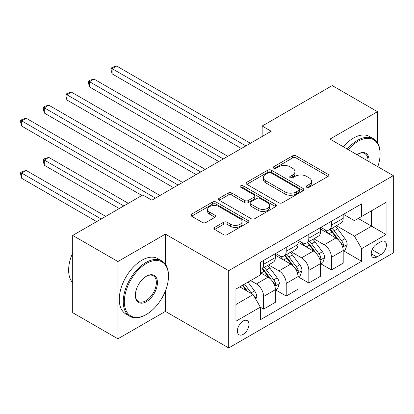 <?xml version="1.0" encoding="UTF-8"?>
<svg xmlns="http://www.w3.org/2000/svg" width="414" height="414" viewBox="0 0 414 414"><rect width="100%" height="100%" fill="white"/><g stroke="black" fill="none" stroke-linecap="round" stroke-linejoin="round"><path stroke-width="0.62" d="M306.712 187.268A1.759 1.014 0 0 0 309.196 187.268L328.064 176.374A2.51 1.449 0 0 0 328.799 175.35A2.51 1.449 0 0 0 328.064 174.325L296.103 155.876A2.51 1.449 0 0 0 292.553 155.876L273.69 166.764A1.759 1.014 0 0 0 273.173 167.484A1.759 1.014 0 0 0 273.69 168.203A1.759 1.014 0 0 0 276.174 168.203L278.617 166.79A8.037 4.637 0 0 1 289.981 166.79L292.641 168.327A8.037 4.637 0 0 1 294.996 171.608A8.037 4.637 0 0 1 292.641 174.889L290.204 176.297A1.759 1.014 0 0 0 289.686 177.016A1.759 1.014 0 0 0 290.204 177.735A1.759 1.014 0 0 0 292.688 177.735L295.13 176.323A8.037 4.637 0 0 1 306.489 176.323L309.154 177.865A8.037 4.637 0 0 1 311.509 181.141A8.037 4.637 0 0 1 309.154 184.421L306.712 185.834A1.759 1.014 0 0 0 306.2 186.548A1.759 1.014 0 0 0 306.712 187.268L306.712 185.834M243.173 334.372A8.187 4.725 120 0 0 248.524 327.163A8.187 4.725 120 0 0 247.267 320.602A8.187 4.725 120 0 0 243.173 321.01A8.187 4.725 120 0 0 237.827 328.219A8.187 4.725 120 0 0 239.08 334.781A8.187 4.725 120 0 0 243.173 334.372M214.612 227.421A2.51 1.449 0 0 0 213.878 228.445A2.51 1.449 0 0 0 214.612 229.47L223.581 234.65A2.51 1.449 0 0 0 227.131 234.65L248.079 222.551A2.51 1.449 0 0 0 248.814 221.526A2.51 1.449 0 0 0 248.079 220.502L216.124 202.053A2.51 1.449 0 0 0 212.573 202.053L191.62 214.147A2.51 1.449 0 0 0 190.885 215.171A2.51 1.449 0 0 0 191.62 216.196L202.451 222.453A2.51 1.449 0 0 0 206.001 222.453L214.969 217.272A2.51 1.449 0 0 0 215.704 216.248A2.51 1.449 0 0 0 214.969 215.223L209.598 212.123A6.717 3.876 0 0 1 207.631 209.38A6.717 3.876 0 0 1 211.777 205.799A6.717 3.876 0 0 1 219.094 206.638L240.136 218.789A6.717 3.876 0 0 1 242.102 221.526A6.717 3.876 0 0 1 237.957 225.112A6.717 3.876 0 0 1 230.634 224.269L227.131 222.246A2.51 1.449 0 0 0 223.581 222.246L214.612 227.421L214.612 229.47M165.398 234.122L117.918 261.534L72.704 235.431L72.704 312.705L117.918 338.812L165.398 311.4L228.704 347.951L228.704 270.673L165.398 234.122L165.398 264.215M377.475 142.711L377.475 111.682L329.994 139.094L393.3 175.645L228.704 270.673M377.475 111.682L332.256 85.579L262.166 126.042L262.166 136.485M72.704 235.431L142.789 194.963L151.834 200.185L271.211 131.264L262.166 126.042M278.793 202.772A2.51 1.449 0 0 0 282.343 202.772L303.296 190.673A2.51 1.449 0 0 0 304.031 189.648A2.51 1.449 0 0 0 303.296 188.624L271.336 170.175A2.51 1.449 0 0 0 267.786 170.175L246.837 182.269A2.51 1.449 0 0 0 246.102 183.293A2.51 1.449 0 0 0 246.837 184.318L278.793 202.772M241.414 187.645A1.759 1.014 0 0 1 243.199 187.894L243.199 185.808L275.688 204.563A2.51 1.449 0 0 1 276.423 205.587A2.51 1.449 0 0 1 275.688 206.612L254.739 218.711A2.51 1.449 0 0 1 251.189 218.711L219.229 200.257L219.229 198.208A2.51 1.449 0 0 0 218.494 199.232A2.51 1.449 0 0 0 219.229 200.257M219.229 198.208L228.197 193.033A2.51 1.449 0 0 1 231.747 193.033L244.705 200.516A2.51 1.449 0 0 0 248.255 200.516L254.206 197.08A2.51 1.449 0 0 0 254.941 196.055A2.51 1.449 0 0 0 254.206 195.03L240.71 187.242A1.759 1.014 0 0 1 240.198 186.523A1.759 1.014 0 0 1 241.284 185.586A1.759 1.014 0 0 1 243.199 185.808M380.818 241.75L376.838 244.048A7.928 4.58 120 0 0 371.658 251.034A7.928 4.58 120 0 0 372.874 257.389A7.928 4.58 120 0 0 376.838 256.996L380.818 254.698A7.928 4.58 120 0 0 385.998 247.712A7.928 4.58 120 0 0 384.782 241.357A7.928 4.58 120 0 0 380.818 241.75M228.704 347.951L393.3 252.923L393.3 175.645M343.47 214.338L354.41 220.652L361.645 216.475L361.645 203.838L260.359 262.321L260.359 274.953L235.939 289.055L235.939 321.217L260.359 307.121L260.359 319.753L361.645 261.275L361.645 248.638L354.41 236.109L336.427 225.723M361.645 216.475L386.065 202.379L386.065 234.541L361.645 248.638M117.918 261.534L117.918 338.812M358.208 218.463L371.596 226.189L371.596 210.731L386.065 202.379M354.41 236.109L371.596 226.189L386.065 234.541M235.939 304.507L253.125 294.587L239.737 286.861M260.359 307.224L263.614 309.103L263.614 296.465A10.231 5.91 -120 0 0 256.38 283.937L250.589 280.594M263.614 309.103L275.372 302.313L275.372 289.681A10.231 5.91 -120 0 0 268.137 277.147L260.359 272.66M275.641 289.94L286.224 296.051L286.224 283.414A10.231 5.91 -120 0 0 278.989 270.885L268.598 264.888M286.224 296.051L297.982 289.262L297.982 276.624A10.231 5.91 -120 0 0 290.747 264.096L275.372 255.221M298.251 276.888L308.834 282.995L308.834 270.363A10.231 5.91 -120 0 0 301.599 257.829L291.208 251.831M308.834 282.995L320.591 276.21L320.591 263.573A10.231 5.91 -120 0 0 313.351 251.044L297.982 242.164M320.86 263.837L331.443 269.944L331.443 257.306A10.231 5.91 -120 0 0 324.209 244.777L313.817 238.78M331.443 269.944L343.196 263.154L343.196 250.522A10.231 5.91 -120 0 0 335.961 237.988L320.591 229.113M320.86 227.389L324.209 229.32A10.231 5.91 -120 0 0 329.321 229.827A10.231 5.91 -120 0 0 331.443 225.144L331.443 221.278M298.251 240.441L301.599 242.376A10.231 5.91 -120 0 0 306.712 242.883A10.231 5.91 -120 0 0 308.834 238.195L308.834 234.334M275.641 253.497L278.989 255.428A10.231 5.91 -120 0 0 284.102 255.935A10.231 5.91 -120 0 0 286.224 251.251L286.224 247.386M343.47 250.78L361.645 261.275M329.321 229.827L341.079 223.042A10.231 5.91 -120 0 0 343.196 218.354L343.196 214.493M306.712 242.883L318.469 236.094A10.231 5.91 -120 0 0 320.591 231.41L320.591 227.545M284.102 255.935L295.86 249.145A10.231 5.91 -120 0 0 297.982 244.462L297.982 240.601M260.359 269.4A10.231 5.91 -120 0 0 261.493 268.986L273.25 262.202A10.231 5.91 -120 0 0 275.372 257.518L275.372 253.653M261.493 268.986A10.231 5.91 -120 0 0 263.614 264.303L263.614 260.442M253.125 294.587L260.359 307.121M165.398 311.4L165.398 290.959M307.416 187.516L309.154 186.512A8.037 4.637 0 0 0 311.509 183.231L311.509 181.141M294.996 171.608L294.996 173.699A8.037 4.637 0 0 1 292.641 176.98L290.902 177.984M328.028 176.395L296.103 157.967A2.51 1.449 0 0 0 292.553 157.967L274.394 168.451M303.26 190.694L271.336 172.265A2.51 1.449 0 0 0 267.786 172.265L246.868 184.339M298.856 190.368A1.759 1.014 0 0 0 299.369 189.648A1.759 1.014 0 0 0 298.856 188.934L270.803 172.736A1.759 1.014 0 0 0 268.319 172.736L265.747 174.222A8.037 4.637 0 0 0 263.392 177.502A8.037 4.637 0 0 0 265.747 180.783L284.92 191.853A8.037 4.637 0 0 0 296.284 191.853L298.856 190.368L298.856 192.458A1.759 1.014 0 0 0 299.369 191.739L299.369 189.648M263.392 177.502L263.392 179.593A8.037 4.637 0 0 0 265.747 182.874L265.747 180.783M298.856 192.458L296.284 193.943A8.037 4.637 0 0 1 284.92 193.943L265.747 182.874M219.265 200.278L228.197 195.123L228.197 193.033M254.941 196.055L254.941 198.146A2.51 1.449 0 0 1 254.206 199.17L248.255 202.606A2.51 1.449 0 0 1 244.705 202.606L231.747 195.123A2.51 1.449 0 0 0 228.197 195.123M243.199 187.894L275.652 206.633M258.155 208.278A6.717 3.876 0 0 0 265.472 209.122A6.717 3.876 0 0 0 269.623 205.535A6.717 3.876 0 0 0 267.651 202.798L260.24 198.518A2.51 1.449 0 0 0 256.69 198.518L250.744 201.949A2.51 1.449 0 0 0 250.009 202.974A2.51 1.449 0 0 0 250.744 203.998L258.155 208.278L258.155 210.369A6.717 3.876 0 0 0 265.472 211.207A6.717 3.876 0 0 0 269.623 207.626L269.623 205.535M250.009 202.974L250.009 205.065A2.51 1.449 0 0 0 250.744 206.089L250.744 203.998M258.155 210.369L250.744 206.089M242.102 221.526L242.102 223.617A6.717 3.876 0 0 1 237.957 227.198A6.717 3.876 0 0 1 230.634 226.36L227.131 224.336A2.51 1.449 0 0 0 223.581 224.336L214.649 229.491M207.631 209.38L207.631 211.471A6.717 3.876 0 0 0 209.598 214.214L209.598 212.123M214.933 217.293L209.598 214.214M248.048 222.572L216.124 204.143A2.51 1.449 0 0 0 212.573 204.143L191.656 216.217M343.196 250.936L345.369 249.683L347.175 244.462A6.779 3.912 -120 0 0 345.012 238.692L337.622 228.823A19.567 11.297 -120 0 0 335.49 226.267M328.136 233.47A19.567 11.297 -120 0 0 324.131 229.278M342.58 246.785L343.366 245.937L343.516 244.752A6.779 3.912 -120 0 0 341.576 240.674L334.186 230.81A19.567 11.297 -120 0 0 332.049 228.254M330.232 229.304A16.244 9.377 60 0 1 332.897 232.337L339.149 240.684M112.132 126.094L196.148 174.599L66.913 99.986L66.913 94.765L71.436 92.156L205.189 169.378M329.88 229.506A19.567 11.297 60 0 1 332.018 232.063L336.929 238.619M245.89 145.883L112.132 68.662L116.655 66.049L250.408 143.275M241.367 148.497L112.132 73.883L112.132 68.662L111.138 68.087L112.944 67.042L116.655 66.049M112.132 73.883L111.138 70.173L111.138 68.087M320.591 263.992L322.76 262.74L324.566 257.518A6.779 3.912 -120 0 0 322.402 251.743L315.013 241.879A19.567 11.297 -120 0 0 312.88 239.323M305.527 246.521A19.567 11.297 -120 0 0 301.521 242.33M319.97 259.837L320.757 258.988L320.907 257.803A6.779 3.912 -120 0 0 318.966 253.73L311.576 243.862A19.567 11.297 -120 0 0 309.444 241.305M307.623 242.356A16.244 9.377 60 0 1 310.288 245.388L316.539 253.735M89.522 139.151L173.538 187.656L44.303 113.043L44.303 107.821L48.826 105.208L182.584 182.434M307.271 242.557A19.567 11.297 60 0 1 309.408 245.114L314.319 251.676M297.982 277.044L300.15 275.791L301.956 270.57A6.779 3.912 -120 0 0 299.793 264.8L292.403 254.931A19.567 11.297 -120 0 0 290.271 252.374M282.917 259.578A19.567 11.297 -120 0 0 278.912 255.386M297.361 272.893L298.152 272.039L298.297 270.859A6.779 3.912 -120 0 0 296.357 266.782L288.967 256.918A19.567 11.297 -120 0 0 286.835 254.356M285.013 255.412A16.244 9.377 60 0 1 287.678 258.439L293.93 266.792M66.913 152.202L141.883 195.486L21.694 126.094L21.694 120.872L26.217 118.264L159.975 195.486M284.661 255.614A19.567 11.297 60 0 1 286.798 258.17L291.71 264.727M275.372 290.1L277.54 288.843L279.346 283.621A6.779 3.912 -120 0 0 277.183 277.851L269.793 267.987A19.567 11.297 -120 0 0 267.661 265.426M274.751 285.945L275.543 285.096L275.688 283.911A6.779 3.912 -120 0 0 273.747 279.833L266.357 269.969A19.567 11.297 -120 0 0 264.225 267.413M262.404 268.463A16.244 9.377 60 0 1 265.069 271.496L271.325 279.843M128.319 203.321L48.826 157.423L44.303 160.037L44.303 165.253L119.273 208.542M262.052 268.665A19.567 11.297 60 0 1 264.189 271.222L269.1 277.784M44.303 165.253L43.31 161.548L43.31 159.462L123.796 205.929M43.31 159.462L45.116 158.417L48.826 157.423M223.281 158.935L89.522 81.713L94.045 79.105L227.798 156.326M218.758 161.548L89.522 86.935L89.522 81.713L88.529 81.139L90.335 80.093L94.045 79.105M89.522 86.935L88.529 83.23L88.529 81.139M200.671 171.991L65.919 94.195L67.725 93.15L71.436 92.156M66.913 99.986L65.919 96.281L65.919 94.195M178.061 185.042L43.31 107.247L45.116 106.201L48.826 105.208M44.303 113.043L43.31 109.332L43.31 107.247M255.836 299.286L256.737 296.678A6.779 3.912 -120 0 0 254.579 290.902L247.981 282.1M105.71 216.372L26.217 170.475L21.694 173.088L21.694 178.31L96.664 221.593M251.759 293.8A6.779 3.912 -120 0 0 251.138 292.889L244.545 284.087M242.847 285.065L247.588 291.389M242.376 285.339L246.392 290.7M21.694 178.31L20.7 174.604L20.7 172.514L101.187 218.985M20.7 172.514L22.511 171.468L26.217 170.475M155.452 198.099L20.7 120.298L22.511 119.253L26.217 118.264M21.694 126.094L20.7 122.389L20.7 120.298M377.796 166.692A31.205 18.019 120 0 0 380.099 154.029A31.205 18.019 120 0 0 358.027 141.288A31.205 18.019 120 0 0 348.215 149.614M347.268 149.071A31.976 18.459 -60 0 1 357.489 140.351A31.976 18.459 -60 0 1 373.475 138.768A31.976 18.459 -60 0 1 380.099 153.403L380.099 154.029M356.992 154.686A15.603 9.01 -60 0 1 358.027 154.029L358.027 154.029A15.603 9.01 -60 0 1 369.014 161.626M343.289 146.773A31.976 18.459 -60 0 1 353.509 138.053A31.976 18.459 -60 0 1 369.495 136.47L373.475 138.768M367.963 161.02A14.837 8.565 120 0 0 364.905 153.61A14.837 8.565 120 0 0 357.753 154.194M145.863 314.743L146.406 314.428A31.205 18.019 120 0 0 168.472 276.21A31.205 18.019 120 0 0 146.406 263.47A31.205 18.019 120 0 0 124.34 301.687A31.205 18.019 120 0 0 146.406 314.428L145.863 314.743A31.976 18.459 -60 0 1 129.877 316.327A31.976 18.459 -60 0 1 124.976 290.706A31.976 18.459 -60 0 1 145.863 262.528A31.976 18.459 -60 0 1 161.853 260.944A31.976 18.459 -60 0 1 168.472 275.584L168.472 276.21M146.406 301.687A15.603 9.01 -60 0 1 135.373 295.317A15.603 9.01 -60 0 1 146.406 276.21L146.406 276.21A15.603 9.01 -60 0 1 157.439 282.581A15.603 9.01 -60 0 1 146.406 301.687M135.378 295.001A14.837 8.565 120 0 0 138.447 301.485A14.837 8.565 120 0 0 145.863 300.75A14.837 8.565 120 0 0 155.555 287.673A14.837 8.565 120 0 0 153.283 275.786A14.837 8.565 120 0 0 146.132 276.371M129.877 316.327L125.897 314.029A31.976 18.459 -60 0 1 120.997 288.408A31.976 18.459 -60 0 1 141.883 260.23A31.976 18.459 -60 0 1 157.874 258.647L161.853 260.944M72.704 282.746A31.976 18.459 -60 0 1 72.704 252.861M256.38 283.937L268.137 277.147M278.989 270.885L290.747 264.096M301.599 257.829L313.351 251.044M324.209 244.777L335.961 237.988M331.443 225.144L343.196 218.354M331.443 257.306L343.196 250.522M308.834 270.363L320.591 263.573M308.834 238.195L320.591 231.41M286.224 283.414L297.982 276.624M286.224 251.251L297.982 244.462M263.614 296.465L275.372 289.681M263.614 264.303L275.372 257.518M372.145 249.689L380.818 254.698M371.234 253.756L376.838 256.996M309.154 186.512L309.154 184.421M290.204 177.735L290.204 176.297M292.641 176.98L292.641 174.889M273.69 168.203L273.69 166.764M292.553 157.967L292.553 155.876M296.103 157.967L296.103 155.876M328.064 176.374L328.064 174.325M246.837 184.318L246.837 182.269M267.786 172.265L267.786 170.175M271.336 172.265L271.336 170.175M303.296 190.673L303.296 188.624M284.92 193.943L284.92 191.853M296.284 193.943L296.284 191.853M231.747 195.123L231.747 193.033M244.705 202.606L244.705 200.516M248.255 202.606L248.255 200.516M254.206 199.17L254.206 197.08M275.688 206.612L275.688 204.563M223.581 224.336L223.581 222.246M227.131 224.336L227.131 222.246M230.634 226.36L230.634 224.269M214.969 217.272L214.969 215.223M191.62 216.196L191.62 214.147M212.573 204.143L212.573 202.053M216.124 204.143L216.124 202.053M248.079 222.551L248.079 220.502M342.694 247.158L347.134 244.591M334.186 230.81L337.622 228.823M328.856 233.884L332.018 232.063M341.576 240.674L345.012 238.692M341.038 243.323L343.516 244.752M320.084 260.209L324.524 257.648M311.576 243.862L315.013 241.879M306.246 246.941L309.408 245.114M318.966 253.73L322.402 251.743M318.428 256.375L320.907 257.803M297.475 273.266L301.915 270.699M288.967 256.918L292.403 254.931M283.637 259.992L286.798 258.17M296.357 266.782L299.793 264.8M295.824 269.426L298.297 270.859M274.865 286.317L279.305 283.756M266.357 269.969L269.793 267.987M261.027 273.049L264.189 271.222M273.747 279.833L277.183 277.851M273.214 282.483L275.688 283.911M254.977 297.801L256.696 296.807M251.138 292.889L254.579 290.902"/></g></svg>

